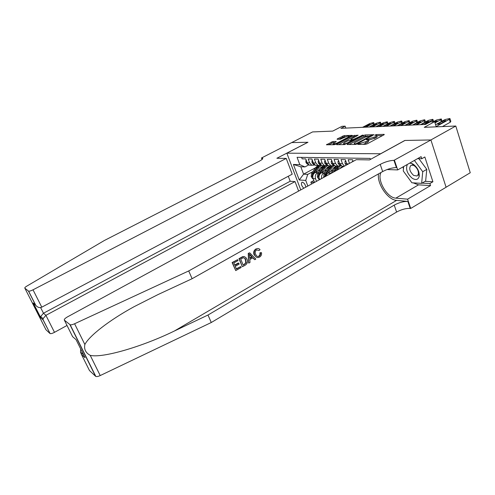 <?xml version="1.0" encoding="UTF-8"?>
<svg xmlns="http://www.w3.org/2000/svg" width="495" height="495" viewBox="0 0 495 495"><rect width="100%" height="100%" fill="white"/><g stroke="black" fill="none" stroke-linecap="round" stroke-linejoin="round"><path stroke-width="0.74" d="M357.972 144.07L357.823 144.41L365.601 144.311L367.284 143.798L383.99 134.819L384.151 134.349L376.188 134.597L374.783 135.265L376.54 135.308C377.054 135.543 376.67 136.02 375.383 136.744L366.554 139.485L366.294 139.807L368.002 139.856C368.528 140.104 368.132 140.592 366.82 141.329L357.972 144.07M305.842 187.141C305.316 184.493 304.159 182.847 302.365 182.191L301.907 182.278C300.904 183.868 301.529 185.86 303.794 188.249M332.819 141.533L326.428 144.794L334.168 144.713L335.728 144.231L352.124 135.364L344.167 135.593L337.324 138.854L337.089 139.299L340.362 139.219L344.563 137.344C346.531 136.41 348.047 135.995 349.111 136.1L348.103 137.245L337.565 142.789C335.591 143.729 334.082 144.144 333.03 144.033L336.223 141.49L332.819 141.533L333.209 142.609L328.445 144.781M380.742 153.691L404.83 140.456L430.86 139.967L455.79 126.033L424.252 127.333L434.61 121.652L430.235 121.875L425.564 124.424L340.913 128.335L345.133 126.151L342.002 126.312L332.727 131.101L312.574 131.93L291.71 142.579L307.97 142.275L286.846 153.172L380.76 153.747M347.372 144.07L347.15 144.546L355.435 144.441L357.081 143.94L373.929 134.69L365.261 134.937L363.658 135.432L347.372 144.07L347.539 144.54M344.576 144.577L336.637 144.682L336.878 144.212L352.935 135.754L358.108 135.178L351.227 139.052L350.85 139.491L353.312 139.454L362.953 135.024L344.576 144.577M455.79 126.033L470.25 172.743L446.082 187.228M313.818 180.564L310.866 182.16L314.511 182.414L313.1 178.633L315.556 178.782C314.832 176.127 315.507 174.092 317.58 172.675L318.997 171.907M356.016 159.829L355.589 160.058M353.114 161.407L352.533 159.761L348.146 159.687L349.47 163.393M347.15 164.656L345.269 159.631L341.006 159.557L342.49 163.697L344.433 166.128M343.778 166.487L341.934 166.202L339.688 163.622L338.209 159.501L334.069 159.427L335.542 163.511L337.776 166.066L341.21 165.769M337.732 166.048L335.047 165.98L332.819 163.437L331.353 159.378L327.325 159.31L328.791 163.331L331.007 165.856L334.366 165.578M328.352 165.769L331.007 165.856L328.352 165.769L326.143 163.263L324.683 159.26L320.772 159.192L322.226 163.158L324.423 165.646L327.709 165.398M324.429 165.646L321.837 165.565L319.652 163.09L318.205 159.143L314.399 159.074L315.841 162.991L318.019 165.441L321.236 165.219M318.05 165.454L315.507 165.361L313.335 162.923L311.893 159.031L308.193 158.963L309.629 162.824L311.788 165.243L314.944 165.045M327.22 167.477L329.274 166.37M313.1 178.633C312.376 175.997 313.05 173.968 315.117 172.557L320.587 169.612M321.626 178.547C321.224 176.065 321.967 174.209 323.854 172.972L325.295 172.192M333.791 167.588L335.561 166.636M319.535 179.685L319.287 179.004C318.563 176.338 319.238 174.283 321.323 172.848L326.935 169.822M328.841 174.617L331.768 172.483M340.585 167.687L341.977 166.926M325.419 176.48L327.702 173.151L333.457 170.033M300.762 189.901L286.846 153.172M307.847 186.046L305.737 180.421L299.265 179.994L293.387 164.451L299.815 164.649L297.062 157.317L370.087 158.4L370.439 159.421M301.61 157.385L302.154 158.852L305.762 158.92L307.191 162.756L309.344 165.169L311.838 165.268M316.503 181.337L315.556 178.782M310.866 182.16L311.565 184.022M315.556 167.762L303.59 174.166L307.748 174.382L312.865 171.635M320.84 167.353L323.13 166.122M345.826 128.106L345.133 126.151M436.256 126.838L434.61 121.652M308.812 164.872L304.957 166.92L300.812 166.772L303.59 174.166L299.265 179.994M299.815 164.649L304.957 166.92M307.748 174.382L305.737 180.421M293.387 164.451L300.812 166.772M363.12 144.348L365.83 143.234L365.428 142.077M368.169 140.326L368.404 141.007C368.93 141.254 368.534 141.749 367.216 142.486L365.83 143.234M376.695 135.766L376.93 136.453C377.45 136.694 377.06 137.171 375.779 137.895L368.2 140.277M382.604 135.562L376.72 135.735M367.872 135.989L364.048 136.546L349.037 144.521M355.948 143.76L371.807 135.383L365.428 137.01L355.589 142.244C354.265 142.981 353.863 143.47 354.377 143.717L355.948 143.76L356.14 144.311M354.995 144.008L354.587 144.453M338.524 144.658L353.319 136.849L352.935 135.754M356.394 136.323L353.319 136.849M352.378 140.599L352.768 140.592M344.415 142.653L343.382 143.859C344.477 143.977 346.036 143.556 348.059 142.591L352.056 140.122L348.177 140.667L344.415 142.653M334.571 142.585L333.209 142.609M346.265 136.614L343.029 137.134L338.995 139.25M350.423 136.49L349.26 136.527M435.588 124.728L444.974 119.561L449.912 118.491L449.312 119.332L436.175 126.584M442.431 126.584L450.227 122.265L449.312 119.332M442.53 121.294L445.785 120.471L445.302 121.157L440.971 123.54L437.722 124.363L438.211 123.67L442.53 121.294L442.901 122.475M450.011 118.806L450.821 121.411L450.227 122.265M407.336 164.451C405.492 169.123 407.137 173.726 412.273 178.274C415.788 180.341 418.089 179.759 419.178 176.523C419.63 171.827 417.706 167.749 413.412 164.309L411.784 163.474L409.637 163.152M413.634 175.416L417.087 176.01L418.362 174.197C418.665 170.985 417.353 168.207 414.426 165.856L413.313 165.281L411.023 165.293C408.691 168.127 409.563 171.499 413.634 175.416M418.9 158.691L426.783 169.364L425.65 181.003L421.641 183.354L411.902 182.791L403.289 170.992L403.604 166.574M414.42 160.436L422.724 171.709L421.641 183.354M426.783 169.364L422.724 171.709M240.768 266.582L241.145 267.498L235.731 270.598L232.403 262.628L237.656 259.652L238.033 260.574L233.838 262.95L234.865 265.407L238.769 263.185L239.153 264.101L235.249 266.329L236.4 269.082L240.768 266.582L236.282 268.797M238.769 263.185L238.237 263.031L234.71 265.035M237.656 259.652L232.099 262.536L235.731 270.598M244.456 256.639L242.828 256.589L238.967 258.65L242.259 266.595L239.271 258.737L243.15 256.682L244.456 256.639L246.331 258.081L246.943 259.231C247.989 261.756 247.407 263.742 245.198 265.178L242.562 266.687M260.389 253.056L261.509 252.735L260.976 252.599L259.85 252.92C260.184 254.281 259.826 255.333 258.761 256.076L259.163 256.181C260.252 255.451 260.661 254.411 260.389 253.056L259.85 252.92M254.609 254.851C253.669 252.394 254.244 250.427 256.323 248.948L256.02 248.88C253.861 250.328 253.205 252.271 254.053 254.702L255.259 256.051L254.609 254.851L254.053 254.702M378.514 173.887C376.819 183.738 387.851 199.999 396.594 200.376L407.837 201.409L410.207 208.407L410.714 208.457L446.088 187.252L430.91 139.967L404.96 140.456L369.548 159.91L356.301 159.675L67.58 316.825C65 318.322 63.929 319.436 64.381 320.166L70.179 324.788C71.094 324.998 72.567 324.658 74.597 323.755L188.719 270.938L380.21 164.377C385.091 161.871 389.676 160.522 393.958 160.343L430.91 139.967M188.719 270.938L192.116 278.71L157.911 294.618L134.071 306.702C108.925 320.432 89.199 335.957 84.862 344.514C83.89 349.223 85.678 352.83 90.22 355.342C102.397 358.386 142.306 346.686 174.432 330.982L207.993 315.024L394.218 205.116C398.995 202.548 403.53 201.31 407.837 201.409M249.715 252.821L248.243 253.397L248.589 262.969L248.552 253.477L249.715 252.821L255.835 259.083L254.752 259.708L252.933 257.747L249.827 259.522L249.994 262.43L248.898 263.055M252.685 257.889L254.752 259.708M207.993 315.024L211.272 322.517L396.606 212.058C401.358 209.484 405.894 208.265 410.207 208.407M393.958 160.343L396.402 167.57C392.114 167.7 387.542 169.03 382.672 171.548L192.116 278.71M64.381 320.166L72.604 336.674L76.051 339.62L85.053 357.718L81.489 354.513L89.484 370.557L95.56 376.256L69.925 324.658M90.22 355.342L100.219 375.557L211.272 322.517M394.459 160.349L397.695 169.921L421.096 156.649L421.777 158.728L417.532 158.672M425.069 181.343L432.915 181.764L424.846 156.983L421.777 158.728M432.915 181.764L429.889 183.546L430.557 185.582L407.577 199.176L410.714 208.457M381.002 172.489C376.707 179.846 387.121 197.895 395.833 198.149L407.577 199.176M397.695 169.921L387.059 169.55M100.219 375.557C98.251 376.46 96.785 376.751 95.826 376.423L95.56 376.256M430.557 185.582L418.516 184.852L413.121 182.859M410.305 180.607L405.269 173.702M403.437 168.888L403.029 166.895M422.068 183.101L429.889 183.546M85.053 357.718L84.348 356.301M81.489 354.513L80.506 352.094L80.722 349.012M256.323 248.948C257.771 248.187 259.009 248.428 260.042 249.666L259.12 250.489L256.645 249.895C255.179 251.021 254.838 252.475 255.63 254.263L256.268 255.451C257.035 256.515 258 256.757 259.163 256.181M261.509 252.735C261.787 254.628 261.156 256.063 259.627 257.035C257.889 257.994 256.429 257.666 255.259 256.051M249.61 255.816L249.758 258.433L252.252 257.016L249.511 254.065L249.61 255.816M248.552 253.477L248.243 253.397M252.252 257.016L251.701 256.868L249.734 257.988M250.693 255.333L250.173 255.197L251.701 256.868M243.224 265.178L246.244 262.758L245.371 258.774L243.478 257.685L240.694 259.064L243.224 265.178M243.15 256.682L242.828 256.589M244.74 264.311L243.107 264.893M246.244 262.758L245.792 262.628L244.338 264.188M245.897 259.807L245.353 259.652L245.792 262.628M245.371 258.774L244.839 258.625L245.353 259.652M286.228 158.425L33.017 289.81L41.784 307.172L292.211 174.178L286.228 158.425L276.884 158.264L307.884 142.275L291.685 142.579L261.496 157.985L262.065 159.452M67.017 325.463L54.493 332.337C52.464 333.395 51.004 333.803 50.106 333.574L43.102 319.949L40.714 317.802L33.184 302.971L35.492 304.945L28.463 291.085L24.83 288.146C24.564 287.768 25.233 287.088 26.841 286.11L104.297 240.527L259.219 161.246C262.257 159.613 263.328 158.561 262.418 158.078L261.496 157.985M49.958 333.482L45.948 329.719L24.83 288.146M298.627 191.064L295.026 181.591L290.194 181.25L288.288 176.263M295.026 181.591L45.905 315.334L54.493 332.337M28.463 291.085L28.599 291.153C29.459 291.289 30.931 290.843 33.017 289.81M290.194 181.25L43.473 313.236L45.905 315.334L43.077 318.65L43.102 319.949M40.714 317.802L40.689 316.515L43.473 313.236L40.609 307.562M33.184 302.971L35.708 305.186M35.492 304.945L35.85 305.458C37.719 307.482 39.699 308.057 41.784 307.172M433.36 121.721L436.479 120.013L441.299 118.955L440.692 119.79L435.012 122.908M434.115 121.683L437.221 120.91L434.907 122.587M420.484 124.66L428.225 120.452L432.432 119.363L432.939 119.406L432.321 120.236L424.549 124.474M421.251 124.622L425.793 122.135L428.905 121.337L423.776 124.511M412.527 125.031L420.199 120.873L424.326 119.802L424.809 119.846L424.184 120.662L416.481 124.845M352.731 161.618L352.211 161.902M413.269 124.994L417.774 122.537L420.824 121.745L415.726 124.882M353.028 161.153L352.199 161.605M345.925 161.469L345.003 161.45L345.102 163.697L346.215 165.163M404.792 125.383L412.397 121.287L416.443 120.236L416.908 120.273L416.27 121.083L408.635 125.21M405.516 125.353L409.978 122.927L412.966 122.147L407.905 125.241M346.809 163.95L347.032 164.717M345.77 161.03L345.003 161.45M338.858 161.314L338.005 161.296L338.122 163.511L339.589 165.157L340.764 165.373M397.268 125.73L404.811 121.69L408.777 120.65L409.223 120.687L408.579 121.492L401.006 125.563M397.968 125.699L402.398 123.311L405.325 122.537L400.294 125.594M339.756 163.796L340.3 164.81M338.716 160.912L338.005 161.296M342.435 167.217L343.635 166.252M331.996 161.166L331.211 161.147L331.341 163.331L332.795 164.953L333.89 165.163M389.942 126.07L397.423 122.079L401.315 121.058L401.742 121.089L401.092 121.888L393.581 125.903M390.629 126.039L395.022 123.676L397.887 122.921L392.888 125.934M332.906 163.653L333.352 164.501M331.867 160.795L331.211 161.147M339.279 168.937L343.109 166.629M336.606 170.391L340.09 166.264M331.167 173.355L334.645 168.3L336.934 166.042M342.342 166.803L342.713 166.957M334.533 171.518L338.66 166.339M338.048 166.178L335.901 168.35L333.228 172.229M325.326 161.017L324.602 161.005L324.745 163.158L326.193 164.761L327.003 164.953M382.821 126.398L390.233 122.457L394.057 121.448L394.466 121.485L393.803 122.271L386.36 126.237M383.483 126.367L387.839 124.041L390.654 123.292L385.685 126.268M326.255 163.536L326.589 164.179M325.203 160.683L324.602 161.005M330.703 171.524L332.349 169.135L336.383 166.438M328.092 172.941L331.372 168.182L333.68 165.918M323.693 177.42L323.99 174.079L328.142 168.065L330.413 165.837M325.376 176.498L325.976 174.178L330.14 168.139L332.058 166.141M331.427 166.017L329.367 168.108L325.203 174.141L324.732 176.857M318.842 160.875L318.18 160.863L318.335 162.991L319.764 164.569L320.568 164.761M375.878 126.72L383.235 122.828L386.985 121.838L387.381 121.869L386.713 122.649L379.325 126.559M376.528 126.689L380.847 124.387L383.606 123.651L378.669 126.59M319.807 163.461L319.993 163.833M318.724 160.572L318.18 160.863M324.305 171.239L325.927 168.888L329.856 166.233M321.713 172.637L324.961 167.947L327.746 165.423M319.306 179.054L318.693 179.017L317.301 176.888L317.71 173.764L321.818 167.836L324.064 165.633M319.052 176.152L319.64 173.863L323.761 167.904L325.654 165.943M324.998 165.85L323.006 167.879L318.891 173.825L318.304 176.115L318.984 176.715M312.531 160.739L311.924 160.726L312.091 162.824L313.508 164.383L314.306 164.569M369.121 127.036L376.417 123.193L380.098 122.209L380.476 122.24L379.801 123.014L372.481 126.875M369.753 127.005L374.034 124.734L376.745 124.004L371.838 126.906M312.425 160.46L311.924 160.726M318.075 170.961L319.683 168.647L323.495 166.042M315.513 172.34L318.718 167.718L321.354 165.299M313.118 178.676L312.562 178.639L311.188 176.548L311.59 173.46L315.662 167.607L317.889 165.435M312.883 175.756L313.471 173.553L317.555 167.675L319.43 165.745M318.749 165.677L316.819 167.65L312.741 173.516L312.159 175.774L312.797 176.418M306.386 160.603L305.842 160.597L306.015 162.663L307.426 164.204L308.212 164.389M362.538 127.339L369.771 123.54L373.385 122.574L373.75 122.605L373.069 123.366L365.805 127.184M363.151 127.308L367.401 125.062L370.056 124.344L365.186 127.215M306.294 160.355L305.842 160.597M315.117 172.557L317.58 172.675M321.323 172.848L323.854 172.972M327.702 173.151L330.307 173.275M307.191 162.756L309.629 162.824M313.335 162.923L315.841 162.991M319.652 163.09L322.226 163.158M326.143 163.263L328.791 163.331M332.819 163.437L335.542 163.511M339.688 163.622L342.49 163.697M346.76 163.808L348.61 163.857M319.287 179.004L320.63 179.091M360.354 144.379L360.119 143.705M367.216 142.486L366.82 141.329M367.952 139.844L367.705 139.132M369.109 140.258L368.713 139.107M374.406 138.631L374.01 137.48M375.779 137.895L375.383 136.744M376.417 135.271L376.188 134.597M384.25 134.659L384.151 134.349M359.358 144.392L359.123 143.717M364.048 136.546L363.658 135.432M365.644 136.051L365.261 134.937M357.248 143.847L357.093 143.408M371.702 136.131L371.553 135.692M355.15 144.447L354.915 143.779M337.046 144.676L336.878 144.212M354.872 136.366L354.488 135.271M351.24 140.141L351.017 139.51M353.566 140.165L353.312 139.454M355.051 139.38L354.909 138.965M361.857 135.772L361.715 135.358M348.202 143.012L348.059 142.591M351.988 141.007L351.84 140.586M337.708 143.185L337.565 142.789M348.245 137.641L348.103 137.245M337.479 139.287L337.324 138.854M343.029 137.134L342.651 136.063M344.545 136.663L344.167 135.593M326.985 144.8L326.824 144.348M331.687 143.086L331.297 142.009M438.211 123.67L438.44 124.375M174.432 330.982L396.594 200.376M394.218 205.116L396.606 212.058M382.672 171.548L380.21 164.377M74.597 323.755L84.862 344.514M418.516 184.852L395.833 198.149M241.801 257.301L241.492 257.221M262.276 159.266L261.781 157.992M441.262 121.603L440.692 119.79M432.803 121.745L432.321 120.236M425.793 122.135L426.146 123.236M424.722 122.352L424.184 120.662M417.774 122.537L418.12 123.602M416.802 122.717L416.27 121.083M346.71 163.684L345.102 163.641M409.978 122.927L410.318 123.954M409.093 123.069L408.579 121.492M339.644 163.499L338.122 163.455M340.758 165.367L340.418 165.355M402.398 123.311L402.726 124.301M401.594 123.41L401.092 121.888M332.776 163.319L331.341 163.282M395.022 123.676L395.344 124.641M336.693 168.38L337.961 168.424M334.645 168.3L335.901 168.35M394.298 123.75L393.803 122.271M326.1 163.14L324.745 163.109M387.839 124.041L388.154 124.969M330.14 168.139L331.372 168.182M328.142 168.065L329.367 168.108M325.976 174.178L326.459 174.203M323.99 174.079L325.203 174.141M325.37 176.047L324.609 176.455M387.195 124.078L386.713 122.649M319.609 162.973L318.328 162.935M380.847 124.387L381.156 125.291M317.338 176.944L318.966 177.037M323.761 167.904L324.961 167.947M321.818 167.836L323.006 167.879M319.64 173.863L320.092 173.881M317.71 173.764L318.891 173.825M319.04 175.713L318.304 176.115M380.271 124.4L379.801 123.014M313.292 162.805L312.085 162.775M374.034 124.734L374.338 125.606M311.225 176.597L312.778 176.684M317.555 167.675L318.718 167.718M315.662 167.607L316.819 167.65M313.471 173.553L313.892 173.578M311.59 173.46L312.741 173.516M312.877 175.391L312.159 175.774M373.527 124.709L373.069 123.366M307.147 162.645L306.015 162.614M367.401 125.062L367.692 125.909M341.934 166.202L344.18 166.271M335.047 165.98L337.776 166.066M321.837 165.565L324.423 165.646M315.507 165.361L318.019 165.441M309.344 165.169L311.788 165.243M372.005 135.97L371.838 135.482M354.637 144.453L354.377 143.717M351.079 140.147L350.85 139.491M343.641 144.59L343.382 143.859M352.44 140.766L352.267 140.277M333.277 144.726L333.03 144.033M349.433 137.016L349.223 136.428M418.362 174.197L419.178 176.523M413.313 165.281L411.784 163.474M70.179 324.788L95.826 376.423M80.506 352.094L83.649 354.896M262.684 158.765L262.418 158.078M50.106 333.574L43.022 319.603M40.689 316.515L43.077 318.65M33.536 303.472L40.633 317.462M35.85 305.458L28.599 291.153M442.004 121.195L441.398 119.258M433.626 121.572L433.032 119.697M425.483 121.943L424.902 120.124M417.563 122.302L416.994 120.539M339.589 165.157L340.597 165.188M409.866 122.649L409.309 120.947M332.795 164.953L333.717 164.983M402.373 122.995L401.829 121.343M326.193 164.761L327.034 164.786M395.078 123.329L394.546 121.727M319.764 164.569L320.537 164.594M387.981 123.657L387.455 122.098M313.508 164.383L314.214 164.402M381.063 123.979L380.55 122.463M307.426 164.204L308.063 164.222M374.325 124.294L373.824 122.822"/></g></svg>
